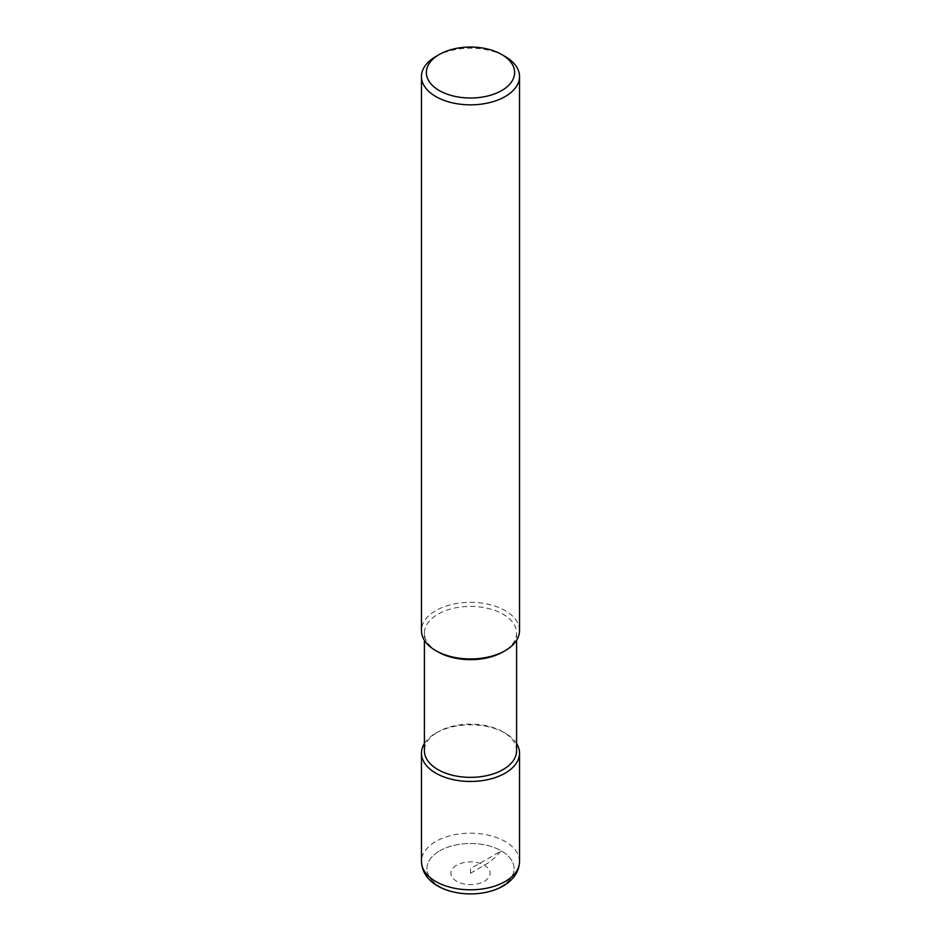 <?xml version="1.0" encoding="UTF-8"?>
<svg xmlns="http://www.w3.org/2000/svg" width="941" height="941" viewBox="0 0 941 941"><rect width="100%" height="100%" fill="white"/><g stroke="black" fill="none" stroke-linecap="round" stroke-linejoin="round"><path stroke-width="0.71" stroke-dasharray="4.71 3.53" d="M439.682 850.876A43.58 25.16 180 0 1 501.318 850.876A43.58 25.16 180 0 1 501.318 886.457A43.58 25.16 180 0 1 439.682 886.457A43.58 25.16 180 0 1 439.682 850.876A43.58 25.16 0 0 0 439.682 886.457A43.58 25.16 0 0 0 501.318 886.457A43.58 25.16 0 0 0 501.318 850.876A43.58 25.16 0 0 0 439.682 850.876M424.403 743.484A49.038 28.312 180 0 1 435.824 733.133L435.824 733.133A49.038 28.312 180 0 1 505.176 733.133A49.038 28.312 180 0 1 516.597 743.484M516.597 750.742A46.097 26.607 0 0 0 503.094 731.933A46.097 26.607 0 0 0 437.906 731.933L435.824 733.133L437.906 731.933A46.097 26.607 0 0 0 424.403 750.742M437.906 651.854A46.097 26.607 180 0 1 424.403 633.034A46.097 26.607 180 0 1 437.906 614.226A46.097 26.607 180 0 1 488.144 608.451A46.097 26.607 180 0 1 516.597 633.034A46.097 26.607 180 0 1 503.094 651.854M519.538 630.635A49.038 28.312 0 0 0 489.261 604.487A49.038 28.312 0 0 0 435.824 610.615A49.038 28.312 0 0 0 421.462 630.635M435.824 56.519A49.038 28.312 180 0 1 505.176 56.519M470.5 873.26L484.368 865.25A53.943 31.135 120 0 0 501.318 850.876L470.5 868.672L470.5 873.26M456.632 865.25A19.608 11.327 -0 0 0 456.632 881.27A19.608 11.327 -0 0 0 484.368 881.27A19.608 11.327 0 0 0 484.368 865.25A19.608 11.327 0 0 0 456.632 865.25M519.538 861.497A49.038 28.312 0 0 0 489.261 835.337A49.038 28.312 0 0 0 435.824 841.477A49.038 28.312 0 0 0 421.462 861.497M503.094 731.933L505.176 733.133M424.403 633.034L424.403 640.292M516.597 633.034L516.597 640.292"/><path stroke-width="1.41" d="M516.597 743.484A49.038 28.312 180 0 1 519.538 753.153A49.038 28.312 180 0 1 505.176 773.161A49.038 28.312 180 0 1 451.739 779.301A49.038 28.312 180 0 1 421.462 753.153A49.038 28.312 180 0 1 424.403 743.484M424.403 640.292L424.403 750.742A46.097 26.607 0 0 0 452.856 775.337A46.097 26.607 0 0 0 503.094 769.562A46.097 26.607 0 0 0 516.597 750.742L516.597 640.292M503.094 651.854L505.176 650.654L503.094 651.854A46.097 26.607 180 0 1 437.906 651.854L435.824 650.654A49.038 28.312 0 0 0 505.176 650.654L505.176 650.654A49.038 28.312 0 0 0 519.538 630.635L519.538 76.527A49.038 28.312 180 0 1 505.176 96.547A49.038 28.312 180 0 1 451.739 102.687A49.038 28.312 180 0 1 421.462 76.527A49.038 28.312 180 0 1 435.824 56.519L439.294 54.507A44.133 25.478 180 0 1 501.706 54.507A44.133 25.478 180 0 1 501.706 90.548A44.133 25.478 180 0 1 439.294 90.548A44.133 25.478 180 0 1 439.294 54.507L435.824 56.519M421.462 76.527L421.462 630.635A49.038 28.312 0 0 0 435.824 650.654M501.706 54.507L505.176 56.519A49.038 28.312 180 0 1 519.538 76.527M421.462 861.497A49.038 28.312 0 0 0 451.739 887.645A49.038 28.312 0 0 0 505.176 881.517A49.038 28.312 0 0 0 519.538 861.497C519.197 871.566 513.739 879.729 503.141 885.999C475.581 902.137 422.627 893.35 421.462 861.497L421.462 753.153M519.538 753.153L519.538 861.497"/></g></svg>
